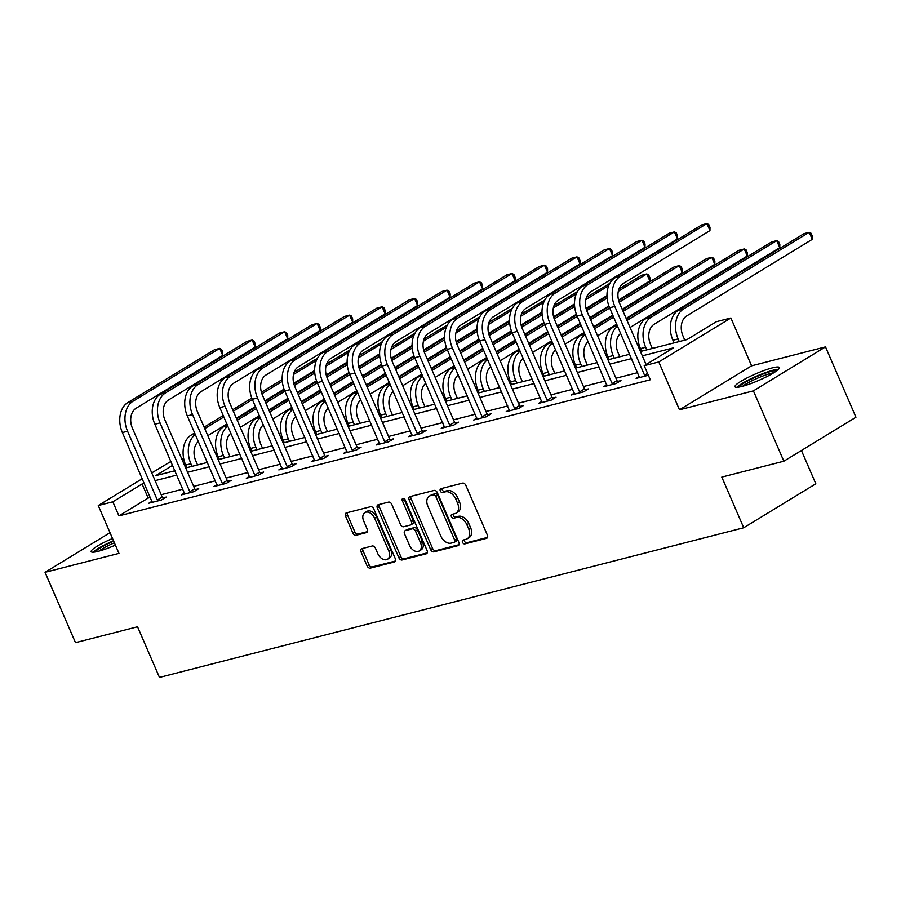 <?xml version="1.0" encoding="UTF-8"?>
<svg xmlns="http://www.w3.org/2000/svg" width="901" height="901" viewBox="0 0 901 901"><rect width="100%" height="100%" fill="white"/><g stroke="black" fill="none" stroke-linecap="round" stroke-linejoin="round"><path stroke-width="1.35" d="M462.528 542.357A2.129 1.442 -121.4 0 0 464.803 543.922L486.517 538.359A3.041 2.061 -121.4 0 0 486.9 538.201A3.041 2.061 -121.4 0 0 487.362 535.081L465.851 485.357A3.041 2.061 -121.4 0 0 462.607 483.116L440.893 488.68A2.129 1.442 -121.4 0 0 440.623 488.792A2.129 1.442 -121.4 0 0 440.296 490.989A2.129 1.442 -121.4 0 0 442.571 492.554L445.376 491.833A9.742 6.589 -121.4 0 1 455.737 498.996L457.539 503.141A9.742 6.589 -121.4 0 1 456.064 513.131A9.742 6.589 -121.4 0 1 454.825 513.649L452.009 514.37A2.129 1.442 -121.4 0 0 451.739 514.482A2.129 1.442 -121.4 0 0 451.412 516.667A2.129 1.442 -121.4 0 0 453.687 518.244L456.492 517.523A9.742 6.589 -121.4 0 1 466.853 524.686L468.655 528.831A9.742 6.589 -121.4 0 1 467.18 538.821A9.742 6.589 -121.4 0 1 465.941 539.339L463.125 540.059A2.129 1.442 -121.4 0 0 462.855 540.172A2.129 1.442 -121.4 0 0 462.528 542.357M464.297 539.755A2.129 1.442 -121.4 0 0 464.477 541.174A2.129 1.442 -121.4 0 0 466.752 542.74L487.531 537.413M442.064 488.387A2.129 1.442 -121.4 0 0 442.245 489.795A2.129 1.442 -121.4 0 0 444.52 491.36L447.324 490.64L445.376 491.833M453.18 514.077A2.129 1.442 -121.4 0 0 453.361 515.485A2.129 1.442 -121.4 0 0 455.636 517.05L458.44 516.329L456.492 517.523M112.524 538.494A24.192 3.615 -23.4 0 0 91.181 551.66A24.192 3.615 -23.4 0 0 98.175 551.333A24.192 3.615 -23.4 0 0 115.396 545.116M741.985 386.416A24.192 3.615 -23.4 0 0 766.683 376.686A24.192 3.615 -23.4 0 0 779.376 367.54A24.192 3.615 -23.4 0 0 772.382 367.867A24.192 3.615 -23.4 0 0 747.672 377.598A24.192 3.615 -23.4 0 0 734.979 386.743A24.192 3.615 -23.4 0 0 741.985 386.416M361.898 548.653A3.041 2.061 -121.4 0 0 361.504 548.822A3.041 2.061 -121.4 0 0 361.053 551.941L367.09 565.884A3.041 2.061 -121.4 0 0 370.322 568.126L394.447 561.954A3.041 2.061 -121.4 0 0 394.829 561.785A3.041 2.061 -121.4 0 0 395.291 558.665L373.78 508.941A3.041 2.061 -121.4 0 0 370.536 506.711L346.423 512.883A3.041 2.061 -121.4 0 0 346.029 513.052A3.041 2.061 -121.4 0 0 345.567 516.172L352.865 533.02A3.041 2.061 -121.4 0 0 356.098 535.262L366.425 532.615A3.041 2.061 -121.4 0 0 366.808 532.446A3.041 2.061 -121.4 0 0 367.27 529.326L363.655 520.969A8.143 5.507 -121.4 0 1 364.882 512.624A8.143 5.507 -121.4 0 1 374.591 518.176L388.748 550.905A8.143 5.507 -121.4 0 1 387.52 559.251A8.143 5.507 -121.4 0 1 377.823 553.71L375.458 548.247A3.041 2.061 -121.4 0 0 372.214 546.006L361.898 548.653M150.444 497.465L148.158 498.05L118.932 515.879L112.839 501.812L98.265 505.54L142.313 478.679M783.847 461.211L753.405 390.865L825.507 346.885L855.95 417.231L783.847 461.211L721.802 477.102L743.719 527.761L159.466 677.428L137.538 626.769L75.493 642.661L45.05 572.315L118.966 553.383L98.265 505.54M825.507 346.885L751.592 365.817L679.489 409.797L753.405 390.865M679.489 409.797L658.789 361.954L644.204 365.693L673.441 347.865L642.334 355.827M118.932 515.879L650.297 379.76L644.204 365.693M430.644 549.61A3.041 2.061 -121.4 0 0 433.888 551.84L458.001 545.668A3.041 2.061 -121.4 0 0 458.395 545.499A3.041 2.061 -121.4 0 0 458.857 542.379L437.334 492.667A3.041 2.061 -121.4 0 0 434.102 490.426L409.978 496.597A3.041 2.061 -121.4 0 0 409.595 496.766A3.041 2.061 -121.4 0 0 409.133 499.886L430.644 549.61L432.593 548.416A3.041 2.061 -121.4 0 0 435.836 550.657L459.026 544.711M426.218 553.811L402.105 559.983A3.041 2.061 -121.4 0 1 398.861 557.753L377.35 508.029A3.041 2.061 -121.4 0 1 377.812 504.909A3.041 2.061 -121.4 0 1 378.195 504.74L388.522 502.105A3.041 2.061 -121.4 0 1 391.755 504.335L400.483 524.506A3.041 2.061 -121.4 0 0 403.727 526.736L410.574 524.99A3.041 2.061 -121.4 0 0 410.957 524.821A3.041 2.061 -121.4 0 0 411.419 521.702L402.33 500.708A2.129 1.442 -121.4 0 1 402.657 498.523A2.129 1.442 -121.4 0 1 405.202 499.976L427.074 550.522A3.041 2.061 -121.4 0 1 426.612 553.642A3.041 2.061 -121.4 0 1 426.218 553.811L426.939 553.372M110.012 532.694L45.05 572.315M743.719 527.761L815.822 483.781L801.417 450.5M637.671 372.654L615.935 378.217M605.19 380.977L583.454 386.54M572.709 389.3L550.973 394.863M540.228 397.623L518.492 403.186M507.747 405.934L486.011 411.509M475.266 414.257L453.53 419.821M442.785 422.58L421.049 428.144M410.304 430.903L388.568 436.467M377.812 439.215L356.086 444.79M345.331 447.538L323.605 453.113M312.85 455.861L291.124 461.425M280.369 464.184L258.643 469.748M247.888 472.507L226.162 478.071M215.407 480.819L193.67 486.394M182.926 489.142L161.189 494.705M639.316 376.449L636.106 378.397L648.348 375.266M606.835 384.761L603.625 386.72L616.115 383.522L620.992 380.549L617.613 381.416M574.342 393.084L571.144 395.043L583.634 391.845L588.511 388.872L585.132 389.739M541.861 401.407L538.663 403.355L551.153 400.157L556.03 397.183L552.651 398.051M509.38 409.73L506.182 411.678L518.672 408.48L523.549 405.506L520.17 406.374M476.899 418.053L473.701 420.001L486.191 416.803L491.068 413.829L487.689 414.697M444.418 426.364L441.22 428.324L453.71 425.126L458.586 422.152L455.208 423.019M411.937 434.687L408.739 436.647L421.229 433.437L426.105 430.475L422.727 431.331M379.456 443.01L376.258 444.959L388.748 441.76L393.624 438.787L390.234 439.654M346.975 451.333L343.777 453.282L356.267 450.083L361.132 447.11L357.753 447.977M314.494 459.645L311.295 461.605L323.786 458.406L328.651 455.433L325.272 456.3M282.013 467.968L278.814 469.928L291.305 466.729L296.17 463.756L292.791 464.623M249.532 476.291L246.322 478.24L258.824 475.041L263.689 472.079L260.31 472.935M217.051 484.614L213.841 486.563L226.342 483.364L231.208 480.391L227.829 481.258M184.57 492.937L181.36 494.886L193.861 491.687L198.727 488.714L195.348 489.581M152.089 501.249L148.879 503.209L161.38 500.01L166.246 497.037L162.867 497.904M151.762 472.912L170.931 461.425M181.675 458.665L183.59 458.181M640.453 351.491L687.08 339.542L716.318 321.713L730.891 317.985L658.789 361.954M751.592 365.817L730.891 317.985M144.351 483.398L142.076 483.983L112.839 501.812M631.578 358.587L609.853 364.15M599.097 366.91L577.372 372.473M566.616 375.221L544.891 380.796M534.135 383.544L512.399 389.119M501.654 391.867L479.918 397.431M469.173 400.19L447.437 405.754M436.692 408.513L414.956 414.077M404.211 416.825L382.475 422.4M371.73 425.148L349.993 430.712M339.249 433.471L317.512 439.035M306.768 441.794L285.031 447.358M274.287 450.106L252.55 455.681M241.806 458.429L220.069 464.004M209.325 466.752L187.588 472.315M176.833 475.075L155.107 480.638M172.632 465.344L155.715 475.66L174.963 470.727M185.707 467.979L207.444 462.404M218.188 459.656L239.925 454.093M250.669 451.333L272.406 445.77M283.151 443.01L304.887 437.447M315.632 434.699L337.368 429.124M348.113 426.376L369.849 420.801M380.594 418.053L402.33 412.489M413.075 409.73L434.811 404.166M445.556 401.407L467.292 395.843M478.048 393.095L499.773 387.52M510.529 384.772L532.254 379.208M543.01 376.449L564.736 370.885M575.491 368.126L597.217 362.562M607.972 359.803L629.698 354.239M183.68 458.598L182.07 459.578M148.158 498.05L142.076 483.983M467.18 538.821L469.128 537.627A9.742 6.589 -121.4 0 0 470.604 527.637L468.655 528.831M458.44 516.329A9.742 6.589 -121.4 0 1 468.802 523.492L470.604 527.637M456.064 513.131L458.012 511.937A9.742 6.589 -121.4 0 0 459.487 501.947L457.539 503.141M447.324 490.64A9.742 6.589 -121.4 0 1 457.685 497.803L459.487 501.947M410.912 496.361A3.041 2.061 -121.4 0 0 411.081 498.704L432.593 548.416M454.081 542.379A2.129 1.442 -121.4 0 0 454.352 542.267A2.129 1.442 -121.4 0 0 454.678 540.082L435.791 496.44A2.129 1.442 -121.4 0 0 433.527 494.863L430.554 495.629A9.742 6.589 -121.4 0 0 429.315 496.147A9.742 6.589 -121.4 0 0 427.84 506.137L440.758 535.971A9.742 6.589 -121.4 0 0 451.119 543.134L454.081 542.379M456.03 541.186A2.129 1.442 -121.4 0 0 456.3 541.073A2.129 1.442 -121.4 0 0 456.627 538.888L454.678 540.082M429.315 496.147L431.264 494.964A9.742 6.589 -121.4 0 1 432.503 494.435L435.476 493.68A2.129 1.442 -121.4 0 1 437.74 495.246L456.627 538.888M427.243 552.854L404.053 558.8L402.105 559.983M379.13 504.504A3.041 2.061 -121.4 0 0 379.298 506.835L400.81 556.559A3.041 2.061 -121.4 0 0 404.053 558.8M412.523 523.796A3.041 2.061 -121.4 0 0 412.906 523.639A3.041 2.061 -121.4 0 0 413.368 520.508L404.29 499.514L402.33 500.708M404.065 498.636A2.129 1.442 -121.4 0 0 404.29 499.514M409.538 545.42A8.143 5.507 -121.4 0 0 419.247 550.973A8.143 5.507 -121.4 0 0 420.474 542.627L415.485 531.094A3.041 2.061 -121.4 0 0 412.241 528.853L405.394 530.61A3.041 2.061 -121.4 0 0 405.011 530.768A3.041 2.061 -121.4 0 0 404.549 533.888L409.538 545.42M419.247 550.973L421.195 549.79A8.143 5.507 -121.4 0 0 422.423 541.433L420.474 542.627M406.633 529.856A3.041 2.061 -121.4 0 1 406.959 529.585A3.041 2.061 -121.4 0 1 407.342 529.416L414.19 527.659A3.041 2.061 -121.4 0 1 417.433 529.901L422.423 541.433M387.52 559.251L389.48 558.068A8.143 5.507 -121.4 0 0 390.707 549.711L388.748 550.905M364.882 512.624L366.831 511.43A8.143 5.507 -121.4 0 1 376.539 516.983L390.707 549.711M347.347 512.646A3.041 2.061 -121.4 0 0 347.516 514.978L354.814 531.827A3.041 2.061 -121.4 0 0 358.046 534.068L367.439 531.658M362.821 548.416A3.041 2.061 -121.4 0 0 363.002 550.748L369.038 564.702A3.041 2.061 -121.4 0 0 372.271 566.943L395.46 560.996M684.794 340.127L682.992 335.972A15.508 11.172 -104.4 0 1 686.652 315.958L812.252 239.351L809.199 232.312L683.611 308.919A23.257 16.759 75.6 0 0 678.126 338.934L679.253 341.547M812.252 239.351L812.308 236.096L811.091 233.28L809.199 232.312L803.996 233.652L678.397 310.248A23.257 16.759 75.6 0 0 672.923 340.274L674.049 342.887M645.217 376.066L644.575 375.244L647.56 373.431M646.096 364.545L619.663 303.457A15.508 11.172 -104.4 0 1 623.323 283.443L709.943 230.611L706.902 223.572L620.282 276.404A23.257 16.759 75.6 0 0 614.797 306.43L644.575 375.244M709.943 230.611L709.999 227.356L708.783 224.54L706.902 223.572L701.699 224.912L615.068 277.745A23.257 16.759 75.6 0 0 609.594 307.759L639.485 377.53M739.034 387.058A20.937 3.12 156.6 0 1 739.406 386.518A20.937 3.12 156.6 0 1 758 376.055A20.937 3.12 156.6 0 1 776.831 370.705M773.745 372.777A19.383 2.894 -23.4 0 0 757.617 378.15A19.383 2.894 -23.4 0 0 742.661 386.236M778.487 369.297A24.034 3.593 -23.4 0 0 756.727 376.1A24.034 3.593 -23.4 0 0 736.883 387.295M113.503 540.769A24.034 3.593 -23.4 0 0 93.073 552.212M95.224 551.975A20.937 3.12 156.6 0 1 113.695 541.186M114.393 542.807A19.383 2.894 -23.4 0 0 98.862 551.153M652.313 348.45L650.511 344.283A15.508 11.172 -104.4 0 1 654.171 324.27L779.77 247.674L776.718 240.635L651.13 317.242A23.257 16.759 75.6 0 0 645.645 347.257L646.772 349.87M779.77 247.674L779.827 244.419L778.61 241.603L776.718 240.635L771.515 241.975L645.916 318.571A23.257 16.759 75.6 0 0 640.442 348.597L641.568 351.199M619.832 356.773L618.03 352.606A15.508 11.172 -104.4 0 1 620.654 333.336M616.948 324.754L613.435 326.894A23.257 16.759 75.6 0 0 607.961 356.909L609.087 359.522M617.602 326.263A23.257 16.759 75.6 0 0 613.164 355.58L614.291 358.193M630.069 327.48L747.289 255.997L744.237 248.958L627.017 320.452M626.386 318.988L739.034 250.287L744.237 248.958L746.129 249.926L747.346 252.742L747.289 255.997M612.736 384.389L612.094 383.567L616.971 380.594L587.182 311.78A15.508 11.172 -104.4 0 1 590.842 291.766L677.462 238.934L674.421 231.895L587.801 284.727A23.257 16.759 75.6 0 0 582.316 314.753L612.094 383.567M677.462 238.934L677.518 235.679L676.302 232.863L674.421 231.895L669.206 233.235L582.587 286.067A23.257 16.759 75.6 0 0 577.113 316.082L607.004 385.853M616.971 380.594L618.255 382.215M580.255 392.701L579.613 391.89L584.479 388.917L554.701 320.103A15.508 11.172 -104.4 0 1 558.361 300.089L644.981 247.257L641.94 240.218L555.309 293.05A23.257 16.759 75.6 0 0 549.835 323.065L579.613 391.89M644.981 247.257L645.037 244.002L643.821 241.186L641.94 240.218L636.725 241.547L550.106 294.379A23.257 16.759 75.6 0 0 544.621 324.405L574.523 394.176M584.479 388.917L585.774 390.538M587.351 365.085L585.549 360.929A15.508 11.172 -104.4 0 1 588.173 341.648M584.456 333.077L580.954 335.217A23.257 16.759 75.6 0 0 575.469 365.232L576.606 367.845M585.121 334.586A23.257 16.759 75.6 0 0 580.683 363.903L581.809 366.516M597.588 335.803L616.678 324.157M626.127 318.391L714.797 264.308L711.756 257.281L623.087 311.363M622.456 309.899L706.553 258.61L711.756 257.281L713.648 258.238L714.865 261.053L714.797 264.308M613.637 317.118L594.536 328.775M613.007 315.665L593.905 327.311M554.87 373.408L553.068 369.252A15.508 11.172 -104.4 0 1 555.692 349.971M551.975 341.4L548.472 343.529A23.257 16.759 75.6 0 0 542.988 373.555L544.125 376.168M552.64 342.909A23.257 16.759 75.6 0 0 548.202 372.214L549.328 374.827M565.096 344.126L584.197 332.48M593.646 326.714L612.748 315.068M622.197 309.302L682.316 272.631L679.275 265.592L619.19 302.252M618.694 300.709L674.072 266.933L679.275 265.592L681.156 266.561L682.384 269.376L682.316 272.631M609.707 308.029L590.606 319.675M581.156 325.441L562.055 337.087M609.099 306.554L589.975 318.222M580.526 323.988L561.424 335.634M522.389 381.731L520.587 377.564A15.508 11.172 -104.4 0 1 523.211 358.294M519.494 349.712L515.991 351.852A23.257 16.759 75.6 0 0 510.507 381.878L511.644 384.479M520.147 351.232A23.257 16.759 75.6 0 0 515.71 380.537L516.847 383.15M532.615 352.449L551.716 340.792M561.165 335.037L580.267 323.38M589.716 317.625L608.873 305.946M618.525 300.056L649.835 280.954L646.794 273.915L618.311 291.293M618.953 289.052L641.591 275.255L646.794 273.915L648.675 274.884L649.903 277.699L649.835 280.954M607.105 298.118L586.709 310.563M577.226 316.352L558.124 327.998M548.675 333.764L529.574 345.41M606.992 296.35L586.213 309.02M576.617 314.877L557.494 326.545M548.045 332.3L528.943 343.957M547.774 401.024L547.132 400.213L551.998 397.24L522.22 328.415A15.508 11.172 -104.4 0 1 525.88 308.401L612.5 255.569L609.459 248.541L522.828 301.373A23.257 16.759 75.6 0 0 517.354 331.388L547.132 400.213M612.5 255.569L612.556 252.314L611.34 249.509L609.459 248.541L604.244 249.87L517.625 302.702A23.257 16.759 75.6 0 0 512.14 332.728L542.042 402.499M551.998 397.24L553.293 398.861M515.293 409.347L514.651 408.536L519.517 405.563L489.739 336.737A15.508 11.172 -104.4 0 1 493.399 316.724L580.019 263.892L576.967 256.864L490.347 309.696A23.257 16.759 75.6 0 0 484.873 339.711L514.651 408.536M580.019 263.892L580.075 260.637L578.859 257.821L576.967 256.864L571.763 258.193L485.143 311.025A23.257 16.759 75.6 0 0 479.659 341.04L509.561 410.811M519.517 405.563L520.801 407.184M482.812 417.67L482.17 416.848L487.036 413.874L457.257 345.06A15.508 11.172 -104.4 0 1 460.918 325.047L547.538 272.215L544.486 265.176L457.866 318.008A23.257 16.759 75.6 0 0 452.381 348.034L482.17 416.848M547.538 272.215L547.594 268.96L546.378 266.144L544.486 265.176L539.282 266.516L452.662 319.348A23.257 16.759 75.6 0 0 447.178 349.363L477.079 419.134M487.036 413.874L488.319 415.496M489.907 390.054L488.105 385.887A15.508 11.172 -104.4 0 1 490.73 366.617M487.013 358.035L483.51 360.175A23.257 16.759 75.6 0 0 478.026 390.189L479.163 392.802M487.666 359.555A23.257 16.759 75.6 0 0 483.229 388.86L484.366 391.473M500.134 360.772L519.235 349.115M528.684 343.36L547.785 331.703M557.235 325.948L576.381 314.258M586.044 308.367L606.97 295.607M608.727 285.651L585.83 299.616M574.624 306.441L554.228 318.886M544.745 324.675L525.643 336.321M516.194 342.087L497.093 353.733M609.797 283.398L586.472 297.375M574.511 304.673L553.732 317.343M544.136 323.2L525.013 334.868M515.563 340.623L496.462 352.28M450.331 425.993L449.689 425.171L454.555 422.197L424.776 353.383A15.508 11.172 -104.4 0 1 428.425 333.37L515.057 280.538L512.005 273.499L425.385 326.331A23.257 16.759 75.6 0 0 419.9 356.357L449.689 425.171M515.057 280.538L515.113 277.283L513.897 274.467L512.005 273.499L506.801 274.839L420.181 327.66A23.257 16.759 75.6 0 0 414.697 357.686L444.598 427.457M454.555 422.197L455.838 423.819M457.426 398.377L455.624 394.21A15.508 11.172 -104.4 0 1 458.249 374.94M454.532 366.358L451.029 368.498A23.257 16.759 75.6 0 0 445.545 398.512L446.671 401.125M455.185 367.867A23.257 16.759 75.6 0 0 450.748 397.183L451.885 399.796M467.653 369.083L486.754 357.438M496.203 351.672L515.304 340.026M524.754 334.26L543.9 322.581M553.563 316.69L574.489 303.93M576.246 293.963L553.349 307.928M542.143 314.764L521.747 327.209M512.264 332.987L493.162 344.644M483.713 350.399L464.612 362.056M577.316 291.71L553.991 305.698M542.03 312.996L521.251 325.666M511.655 331.523L492.532 343.18M483.082 348.946L463.981 360.591M417.85 434.305L417.208 433.494L422.073 430.52L392.295 361.695A15.508 11.172 -104.4 0 1 395.944 341.693L482.576 288.861L479.523 281.822L392.904 334.654A23.257 16.759 75.6 0 0 387.419 364.668L417.208 433.494M482.576 288.861L482.632 285.606L481.416 282.79L479.523 281.822L474.32 283.151L387.7 335.983A23.257 16.759 75.6 0 0 382.215 366.009L412.117 435.78M422.073 430.52L423.357 432.142M424.945 406.689L423.143 402.533A15.508 11.172 -104.4 0 1 425.768 383.252M422.051 374.681L418.548 376.821A23.257 16.759 75.6 0 0 413.063 406.835L414.19 409.448M422.704 376.19A23.257 16.759 75.6 0 0 418.267 405.506L419.404 408.108M435.172 377.406L454.273 365.761M463.722 359.995L482.823 348.349M492.273 342.583L511.419 330.904M521.082 325.013L542.008 312.253M543.765 302.285L520.868 316.251M509.662 323.087L489.254 335.532M479.782 341.31L460.681 352.967M451.232 358.722L432.131 370.379M544.835 300.033L521.51 314.021M509.549 321.319L488.77 333.989M479.174 339.846L460.051 351.503M450.601 357.269L431.5 368.914M385.369 442.628L384.727 441.817L389.592 438.843L359.814 370.018A15.508 11.172 -104.4 0 1 363.463 350.005L450.095 297.172L447.042 290.145L360.423 342.977A23.257 16.759 75.6 0 0 354.938 372.991L384.727 441.817M450.095 297.172L450.151 293.917L448.935 291.102L447.042 290.145L441.839 291.474L355.219 344.306A23.257 16.759 75.6 0 0 349.734 374.32L379.636 444.092M389.592 438.843L390.876 440.465M392.464 415.012L390.662 410.856A15.508 11.172 -104.4 0 1 393.286 391.575M389.57 383.004L386.067 385.132A23.257 16.759 75.6 0 0 380.582 415.158L381.709 417.771M390.223 384.513A23.257 16.759 75.6 0 0 385.786 413.818L386.923 416.431M402.691 385.729L421.792 374.084M431.241 368.318L450.342 356.672M459.792 350.906L478.938 339.226M488.601 333.336L509.527 320.565M511.284 310.608L488.387 324.574M477.181 331.399L456.773 343.844M447.301 349.633L428.2 361.278M418.751 367.045L399.65 378.69M512.354 308.356L489.029 322.333M477.068 329.631L456.289 342.312M446.693 348.158L427.57 359.826M418.12 365.592L399.019 377.237M352.888 450.95L352.235 450.128L357.111 447.166L327.333 378.341A15.508 11.172 -104.4 0 1 330.982 358.328L417.602 305.495L414.561 298.468L327.941 351.289A23.257 16.759 75.6 0 0 322.457 381.314L352.235 450.128M417.602 305.495L417.67 302.24L416.453 299.425L414.561 298.468L409.358 299.796L322.738 352.629A23.257 16.759 75.6 0 0 317.253 382.643L347.155 452.415M357.111 447.166L358.395 448.788M359.983 423.335L358.181 419.168A15.508 11.172 -104.4 0 1 360.805 399.898M357.089 391.316L353.586 393.455A23.257 16.759 75.6 0 0 348.101 423.481L349.228 426.083M357.742 392.836A23.257 16.759 75.6 0 0 353.305 422.141L354.431 424.754M370.21 394.052L389.311 382.396M398.76 376.641L417.861 364.984M427.311 359.229L446.457 347.549M456.12 341.659L477.046 328.888M478.803 318.931L455.895 332.897M444.7 339.722L424.292 352.167M414.809 357.956L395.719 369.601M386.27 375.368L367.169 387.013M479.873 316.679L456.548 330.656M444.587 337.954L423.808 350.624M414.212 356.481L395.089 368.149M385.639 373.904L366.538 385.56M320.407 459.273L319.754 458.451L324.63 455.478L294.852 386.664A15.508 11.172 -104.4 0 1 298.501 366.651L385.121 313.818L382.08 306.779L295.46 359.612A23.257 16.759 75.6 0 0 289.976 389.637L319.754 458.451M385.121 313.818L385.189 310.563L383.961 307.748L382.08 306.779L376.877 308.119L290.257 360.952A23.257 16.759 75.6 0 0 284.772 390.966L314.674 460.738M324.63 455.478L325.914 457.1M327.502 431.658L325.7 427.491A15.508 11.172 -104.4 0 1 328.313 408.221M324.608 399.639L321.105 401.778A23.257 16.759 75.6 0 0 315.62 431.793L316.747 434.406M325.261 401.148A23.257 16.759 75.6 0 0 320.824 430.464L321.95 433.077M337.729 402.375L356.83 390.719M366.279 384.964L385.38 373.307M394.829 367.552L413.976 355.861M423.639 349.971L444.565 337.211M446.322 327.254L423.414 341.22M412.219 348.045L391.811 360.49M382.328 366.279L363.227 377.924M353.789 383.68L334.688 395.336M447.392 325.002L424.067 338.979M412.106 346.277L391.327 358.947M381.731 364.804L362.596 376.472M353.158 382.227L334.057 393.883M287.926 467.585L287.273 466.774L292.149 463.801L262.371 394.987A15.508 11.172 -104.4 0 1 266.02 374.974L352.64 322.141L349.599 315.102L262.979 367.935A23.257 16.759 75.6 0 0 257.495 397.949L287.273 466.774M352.64 322.141L352.696 318.886L351.48 316.071L349.599 315.102L344.396 316.431L257.776 369.264A23.257 16.759 75.6 0 0 252.291 399.289L282.193 469.061M292.149 463.801L293.433 465.423M295.021 439.97L293.219 435.814A15.508 11.172 -104.4 0 1 295.832 416.532M292.127 407.962L288.624 410.101A23.257 16.759 75.6 0 0 283.139 440.116L284.265 442.729M292.78 409.471A23.257 16.759 75.6 0 0 288.343 438.787L289.469 441.4M305.248 410.687L324.349 399.042M333.798 393.275L352.899 381.63M362.337 375.863L381.495 364.184M391.158 358.294L412.084 345.534M413.829 335.566L390.933 349.532M379.738 356.368L359.33 368.813M349.847 374.591L330.746 386.247M321.308 392.003L302.207 403.659M414.91 333.314L391.586 347.302M379.614 354.6L358.846 367.27M349.239 373.127L330.115 384.783M320.677 390.55L301.576 402.195M255.445 475.908L254.792 475.097L259.668 472.124L229.89 403.299A15.508 11.172 -104.4 0 1 233.539 383.285L320.159 330.464L317.118 323.425L230.498 376.258A23.257 16.759 75.6 0 0 225.013 406.272L254.792 475.097M320.159 330.464L320.215 327.198L318.999 324.394L317.118 323.425L311.915 324.754L225.295 377.587A23.257 16.759 75.6 0 0 219.81 407.612L249.712 477.384M259.668 472.124L260.952 473.746M262.529 448.293L260.738 444.137A15.508 11.172 -104.4 0 1 263.351 424.855M259.646 416.285L256.143 418.413A23.257 16.759 75.6 0 0 250.658 448.439L251.784 451.052M260.299 417.794A23.257 16.759 75.6 0 0 255.861 447.11L256.988 449.712M272.766 419.01L291.868 407.365M301.317 401.598L320.418 389.953M329.856 384.186L349.014 372.507M358.666 366.617L379.603 353.856M381.348 343.889L358.452 357.855M347.257 364.691L326.849 377.136M317.366 382.914L298.265 394.559M288.827 400.326L269.726 411.971M382.429 341.637L359.105 355.625M347.133 362.923L326.365 375.593M316.758 381.438L297.634 393.106M288.196 398.873L269.095 410.518M222.964 484.231L222.31 483.42L227.187 480.447L197.398 411.622A15.508 11.172 -104.4 0 1 201.058 391.608L287.678 338.776L284.637 331.748L198.017 384.581A23.257 16.759 75.6 0 0 192.532 414.595L222.31 483.42M287.678 338.776L287.734 335.521L286.518 332.706L284.637 331.748L279.434 333.077L192.814 385.91A23.257 16.759 75.6 0 0 187.329 415.924L217.22 485.695M227.187 480.447L228.471 482.069M230.048 456.616L228.246 452.448A15.508 11.172 -104.4 0 1 230.87 433.178M227.165 424.596L223.662 426.736A23.257 16.759 75.6 0 0 218.177 456.762L219.303 459.375M227.818 426.117A23.257 16.759 75.6 0 0 223.38 455.422L224.507 458.035M240.285 427.333L259.387 415.676M268.836 409.921L287.937 398.276M297.375 392.509L316.533 380.83M326.185 374.94L347.122 362.168M348.867 352.212L325.971 366.178M314.776 373.003L294.368 385.448M284.885 391.237L265.784 402.882M256.334 408.649L237.233 420.294M349.948 349.96L326.624 363.936M314.652 371.235L293.872 383.916M284.277 389.761L265.153 401.429M255.704 407.184L236.614 418.841M190.483 492.554L189.829 491.732L194.706 488.77L164.917 419.945A15.508 11.172 -104.4 0 1 168.577 399.931L255.197 347.099L252.156 340.06L165.536 392.892A23.257 16.759 75.6 0 0 160.051 422.918L189.829 491.732M255.197 347.099L255.253 343.844L254.037 341.029L252.156 340.06L246.953 341.4L160.322 394.233A23.257 16.759 75.6 0 0 154.848 424.247L184.739 494.018M194.706 488.77L195.99 490.392M197.567 464.939L195.765 460.771A15.508 11.172 -104.4 0 1 198.389 441.501M194.684 432.919L191.17 435.059A23.257 16.759 75.6 0 0 185.696 465.074L186.822 467.687M195.337 434.44A23.257 16.759 75.6 0 0 190.899 463.745L192.026 466.358M207.804 435.656L226.906 423.999M236.344 418.244L255.445 406.588M264.894 400.832L284.052 389.142M293.703 383.263L314.64 370.491M316.386 360.535L293.489 374.501M282.295 381.326L261.887 393.771M252.404 399.56L233.303 411.205M223.853 416.972L204.752 428.617M317.467 358.283L294.143 372.259M282.171 379.558L261.391 392.228M251.796 398.084L232.672 409.752M223.223 415.507L204.122 427.164M157.99 500.877L157.348 500.055L162.225 497.082L132.436 428.268A15.508 11.172 -104.4 0 1 136.096 408.254L222.716 355.422L219.675 348.383L133.055 401.215A23.257 16.759 75.6 0 0 127.57 431.241L157.348 500.055M222.716 355.422L222.772 352.167L221.556 349.351L219.675 348.383L214.472 349.723L127.841 402.556A23.257 16.759 75.6 0 0 122.367 432.57L152.258 502.341M162.225 497.082L163.509 498.704M466.752 542.74L464.803 543.922M444.52 491.36L442.571 492.554M455.636 517.05L453.687 518.244M468.802 523.492L466.853 524.686M457.685 497.803L455.737 498.996M487.227 537.931L486.517 538.359M411.081 498.704L409.133 499.886M458.722 545.229L458.001 545.668M435.836 550.657L433.888 551.84M437.74 495.246L435.791 496.44M435.476 493.68L433.527 494.863M432.503 494.435L430.554 495.629M400.81 556.559L398.861 557.753M379.298 506.835L377.35 508.029M413.368 520.508L411.419 521.702M417.433 529.901L415.485 531.094M414.19 527.659L412.241 528.853M407.342 529.416L405.394 530.61M376.539 516.983L374.591 518.176M367.135 532.176L366.425 532.615M358.046 534.068L356.098 535.262M354.814 531.827L352.865 533.02M347.516 514.978L345.567 516.172M395.156 561.514L394.447 561.954M372.271 566.943L370.322 568.126M369.038 564.702L367.09 565.884M363.002 550.748L361.053 551.941M678.126 338.934L672.923 340.274M683.611 308.919L678.397 310.248M614.797 306.43L609.594 307.759M620.282 276.404L615.068 277.745M645.645 347.257L640.442 348.597M651.13 317.242L645.916 318.571M613.164 355.58L607.961 356.909M617.422 325.869L613.435 326.894M582.316 314.753L577.113 316.082M587.801 284.727L582.587 286.067M549.835 323.065L544.621 324.405M555.309 293.05L550.106 294.379M580.683 363.903L575.469 365.232M584.94 334.192L580.954 335.217M548.202 372.214L542.988 373.555M552.459 342.515L548.472 343.529M515.71 380.537L510.507 381.878M519.978 350.838L515.991 351.852M517.354 331.388L512.14 332.728M522.828 301.373L517.625 302.702M484.873 339.711L479.659 341.04M490.347 309.696L485.143 311.025M452.381 348.034L447.178 349.363M457.866 318.008L452.662 319.348M483.229 388.86L478.026 390.189M487.497 359.15L483.51 360.175M419.9 356.357L414.697 357.686M425.385 326.331L420.181 327.66M450.748 397.183L445.545 398.512M455.016 367.473L451.029 368.498M387.419 364.668L382.215 366.009M392.904 334.654L387.7 335.983M418.267 405.506L413.063 406.835M422.535 375.796L418.548 376.821M354.938 372.991L349.734 374.32M360.423 342.977L355.219 344.306M385.786 413.818L380.582 415.158M390.054 384.119L386.067 385.132M322.457 381.314L317.253 382.643M327.941 351.289L322.738 352.629M353.305 422.141L348.101 423.481M357.573 392.431L353.586 393.455M289.976 389.637L284.772 390.966M295.46 359.612L290.257 360.952M320.824 430.464L315.62 431.793M325.092 400.754L321.105 401.778M257.495 397.949L252.291 399.289M262.979 367.935L257.776 369.264M288.343 438.787L283.139 440.116M292.611 409.077L288.624 410.101M225.013 406.272L219.81 407.612M230.498 376.258L225.295 377.587M255.861 447.11L250.658 448.439M260.13 417.4L256.143 418.413M192.532 414.595L187.329 415.924M198.017 384.581L192.814 385.91M223.38 455.422L218.177 456.762M227.649 425.722L223.662 426.736M160.051 422.918L154.848 424.247M165.536 392.892L160.322 394.233M190.899 463.745L185.696 465.074M195.168 434.034L191.17 435.059M127.57 431.241L122.367 432.57M133.055 401.215L127.841 402.556M456.3 541.073L454.352 542.267M412.906 523.639L410.957 524.821M406.959 529.585L405.011 530.768"/></g></svg>
